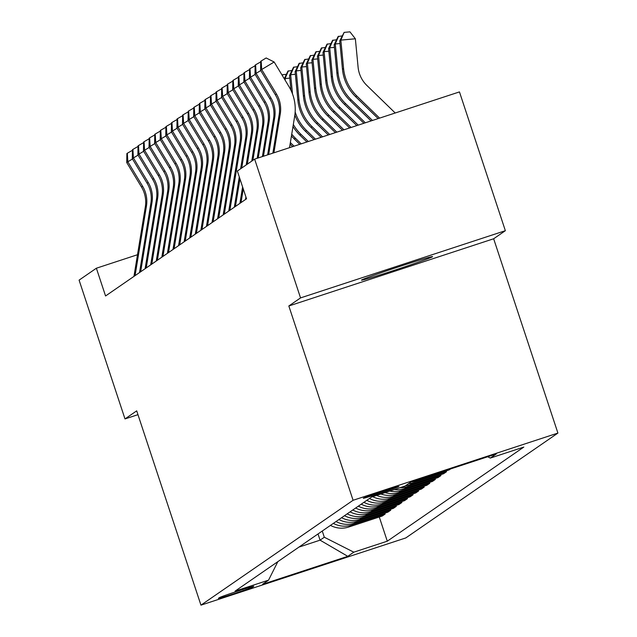 <?xml version="1.0" encoding="UTF-8"?>
<svg xmlns="http://www.w3.org/2000/svg" width="637" height="637" viewBox="0 0 637 637"><rect width="100%" height="100%" fill="white"/><g stroke="black" fill="none" stroke-linecap="round" stroke-linejoin="round"><path stroke-width="0.96" d="M361.609 280.001A37.432 0.979 161.7 0 0 361.498 280.129A37.432 0.979 161.7 0 0 395.768 269.825A37.432 0.979 161.7 0 0 432.467 256.751A37.432 0.979 161.7 0 0 432.579 256.623A37.432 0.979 161.7 0 0 398.316 266.927A37.432 0.979 161.7 0 0 361.609 280.001M363.361 498.198A18.72 0.486 161.7 0 0 363.305 498.261A18.72 0.486 161.7 0 0 380.44 493.11A18.72 0.486 161.7 0 0 398.786 486.572A18.72 0.486 161.7 0 0 398.842 486.509A18.72 0.486 161.7 0 0 381.714 491.66A18.72 0.486 161.7 0 0 363.361 498.198M505.356 230.698L300.545 297.909L288.832 305.983L493.651 238.771L505.356 230.698L459.46 91.911L254.641 159.123L237.354 171.042L246.535 198.8L105.559 295.974L96.378 268.217L79.092 280.137L124.995 418.923L137.966 414.663M493.651 238.771L557.908 433.072L405.777 537.939L200.958 605.15L353.089 500.284L557.908 433.072M252.754 587.043L253.733 586.366A18.131 0.47 161.7 0 0 253.789 586.303A18.131 0.47 161.7 0 0 237.195 591.295A18.131 0.47 161.7 0 0 219.415 597.625L218.435 598.302A18.131 0.47 161.7 0 0 218.38 598.366A18.131 0.47 161.7 0 0 234.973 593.373A18.131 0.47 161.7 0 0 252.754 587.043L252.578 586.526M298.976 547.087L320.077 540.16L324.313 537.238L353.798 552.175L387.288 541.187L523.805 447.078L490.315 458.075L487.711 456.753M353.798 552.175L347.778 556.332L262.532 584.304L268.551 580.148L277.843 561.651M490.315 458.075L496.342 453.918L411.088 481.891L405.068 486.047L371.578 497.035L235.061 591.144L268.551 580.148M300.545 297.909L254.641 159.123M288.832 305.983L353.089 500.284M200.958 605.15L136.7 410.849L124.995 418.923M137.496 254.728L96.378 268.217M318.022 533.949L320.077 540.16L347.778 556.332M322.258 531.027L324.313 537.238M387.288 541.187L379.294 516.997M330.452 525.382A23.394 23.298 55.4 0 0 348.765 527.014L382.256 516.026L385.154 514.027L384.867 513.159M450.566 468.943L449.173 469.899L415.682 480.887A23.394 23.298 55.4 0 1 411.088 481.891M408.413 483.738A23.394 23.298 55.4 0 0 413.007 482.735L446.497 471.738L446.211 470.87M446.497 471.738L443.599 473.737L410.109 484.733A23.394 23.298 55.4 0 1 405.514 485.736M399.925 487.735A23.394 23.298 55.4 0 0 407.433 486.572L440.923 475.584L440.637 474.716M440.923 475.584L438.025 477.583L404.535 488.571A23.394 23.298 55.4 0 1 394.383 489.55M389.756 491.071A23.394 23.298 55.4 0 0 401.851 490.418L435.342 479.43L435.055 478.554M435.342 479.43L432.443 481.429L398.953 492.417A23.394 23.298 55.4 0 1 385.059 492.608M380.918 493.97A23.394 23.298 55.4 0 0 396.278 494.264L429.768 483.276L429.481 482.4M429.768 483.276L426.87 485.275L393.379 496.263A23.394 23.298 55.4 0 1 376.602 495.387M372.725 496.653A23.394 23.298 55.4 0 0 390.704 498.11L424.194 487.122L423.908 486.246M424.194 487.122L421.296 489.12L387.806 500.109A23.394 23.298 55.4 0 1 369.484 498.476M366.808 500.324A23.394 23.298 55.4 0 0 385.122 501.956L418.613 490.96L418.326 490.092M418.613 490.96L415.714 492.958L382.224 503.955A23.394 23.298 55.4 0 1 363.91 502.322M361.235 504.162A23.394 23.298 55.4 0 0 379.548 505.794L413.039 494.806L412.752 493.938M413.039 494.806L410.14 496.804L376.65 507.793A23.394 23.298 55.4 0 1 358.336 506.16M355.653 508.007A23.394 23.298 55.4 0 0 373.975 509.64L407.465 498.652L407.17 497.776M407.465 498.652L404.559 500.65L371.076 511.638A23.394 23.298 55.4 0 1 352.755 510.006M350.079 511.853A23.394 23.298 55.4 0 0 368.393 513.486L401.883 502.497L401.597 501.622M401.883 502.497L398.985 504.496L365.495 515.484A23.394 23.298 55.4 0 1 347.181 513.852M344.506 515.699A23.394 23.298 55.4 0 0 362.819 517.332L396.31 506.343L396.023 505.467M396.31 506.343L393.411 508.342L359.921 519.33A23.394 23.298 55.4 0 1 341.607 517.698M338.924 519.545A23.394 23.298 55.4 0 0 357.246 521.17L390.736 510.181L390.441 509.313M390.736 510.181L387.829 512.18L354.339 523.176A23.394 23.298 55.4 0 1 336.025 521.544M333.35 523.383A23.394 23.298 55.4 0 0 351.664 525.015L385.154 514.027M133.977 276.394A20.472 20.384 -124.6 0 1 134.096 275.534L145.324 206.89A29.246 29.119 55.4 0 0 141.494 187.031L126.731 162.546L127.846 161.774L127.328 153.238L132.448 150.3M135.092 275.622A20.472 20.384 -124.6 0 1 135.211 274.762L146.438 206.117A29.246 29.119 55.4 0 0 142.608 186.259L127.846 161.774L132.48 158.987M126.731 162.546L126.882 153.549L127.328 153.238M139.551 272.548A20.472 20.384 -124.6 0 1 139.67 271.688L150.897 203.044A29.246 29.119 55.4 0 0 147.067 183.185L132.305 158.701L133.42 157.936L132.902 149.4L138.022 146.462M140.666 271.776A20.472 20.384 -124.6 0 1 140.785 270.916L152.02 202.271A29.246 29.119 55.4 0 0 148.182 182.421L133.42 157.936L138.054 155.141M132.305 158.701L132.456 149.703L132.902 149.4M145.125 268.703A20.472 20.384 -124.6 0 1 145.252 267.843L156.479 199.198A29.246 29.119 55.4 0 0 152.649 179.339L137.887 154.855L139.001 154.09L138.484 145.555L143.604 142.616M146.239 267.93A20.472 20.384 -124.6 0 1 146.367 267.078L157.594 198.433A29.246 29.119 55.4 0 0 153.764 178.575L139.001 154.09L143.636 151.295M137.887 154.855L138.038 145.865L138.484 145.555M150.706 264.857A20.472 20.384 -124.6 0 1 150.826 263.997L162.053 195.352A29.246 29.119 55.4 0 0 158.223 175.501L143.46 151.009L144.575 150.244L144.058 141.709L149.177 138.77M151.821 264.092A20.472 20.384 -124.6 0 1 151.94 263.232L163.168 194.588A29.246 29.119 55.4 0 0 159.338 174.729L144.575 150.244L149.209 147.458M143.46 151.009L143.612 142.019L144.058 141.709M156.28 261.011A20.472 20.384 -124.6 0 1 156.399 260.159L167.635 191.514A29.246 29.119 55.4 0 0 163.797 171.656L149.034 147.171L150.149 146.399L149.631 137.863L154.751 134.925M157.395 260.246A20.472 20.384 -124.6 0 1 157.514 259.386L168.749 190.742A29.246 29.119 55.4 0 0 164.919 170.883L150.149 146.399L154.783 143.612M149.034 147.171L149.185 138.173L149.631 137.863M161.854 257.173A20.472 20.384 -124.6 0 1 161.981 256.313L173.208 187.668A29.246 29.119 55.4 0 0 169.378 167.81L154.616 143.325L155.731 142.553L155.213 134.025L160.333 131.079M162.968 256.4A20.472 20.384 -124.6 0 1 163.096 255.541L174.323 186.896A29.246 29.119 55.4 0 0 170.493 167.037L155.731 142.553L160.365 139.766M154.616 143.325L154.767 134.327L155.213 134.025M167.435 253.327A20.472 20.384 -124.6 0 1 167.555 252.467L178.782 183.822A29.246 29.119 55.4 0 0 174.952 163.964L160.19 139.479L161.304 138.715L160.787 130.179L165.907 127.241M168.55 252.555A20.472 20.384 -124.6 0 1 168.67 251.695L179.897 183.058A29.246 29.119 55.4 0 0 176.067 163.199L161.304 138.715L165.939 135.92M160.19 139.479L160.341 130.481L160.787 130.179M173.009 249.481A20.472 20.384 -124.6 0 1 173.129 248.621L184.364 179.976A29.246 29.119 55.4 0 0 180.534 160.118L165.763 135.633L166.886 134.869L166.361 126.333L171.48 123.395M174.124 248.709A20.472 20.384 -124.6 0 1 174.251 247.857L185.478 179.212A29.246 29.119 55.4 0 0 181.649 159.354L166.886 134.869L171.512 132.074M165.763 135.633L165.915 126.644L166.361 126.333M178.583 245.635A20.472 20.384 -124.6 0 1 178.71 244.775L189.937 176.13A29.246 29.119 55.4 0 0 186.108 156.28L171.345 131.795L172.46 131.023L171.942 122.487L177.062 119.549M179.706 244.871A20.472 20.384 -124.6 0 1 179.825 244.011L191.052 175.366A29.246 29.119 55.4 0 0 187.222 155.508L172.46 131.023L177.094 128.236M171.345 131.795L171.496 122.798L171.942 122.487M184.165 241.789A20.472 20.384 -124.6 0 1 184.284 240.937L195.511 172.293A29.246 29.119 55.4 0 0 191.681 152.434L176.919 127.949L178.034 127.177L177.516 118.641L182.636 115.703M185.279 241.025A20.472 20.384 -124.6 0 1 185.399 240.165L196.626 171.52A29.246 29.119 55.4 0 0 192.796 151.662L178.034 127.177L182.668 124.39M176.919 127.949L177.07 118.952L177.516 118.641M189.738 237.951A20.472 20.384 -124.6 0 1 189.866 237.091L201.093 168.447A29.246 29.119 55.4 0 0 197.263 148.588L182.5 124.104L183.615 123.331L183.09 114.803L188.218 111.865M190.853 237.179A20.472 20.384 -124.6 0 1 190.981 236.319L202.208 167.674A29.246 29.119 55.4 0 0 198.378 147.816L183.615 123.331L188.249 120.544M182.5 124.104L182.644 115.106L183.09 114.803M195.32 234.105A20.472 20.384 -124.6 0 1 195.44 233.246L206.667 164.601A29.246 29.119 55.4 0 0 202.837 144.742L188.074 120.258L189.189 119.493L188.671 110.957L193.791 108.019M196.435 233.333A20.472 20.384 -124.6 0 1 196.554 232.473L207.781 163.836A29.246 29.119 55.4 0 0 203.951 143.978L189.189 119.493L193.823 116.698M188.074 120.258L188.226 111.26L188.671 110.957M200.894 230.26A20.472 20.384 -124.6 0 1 201.013 229.4L212.24 160.755A29.246 29.119 55.4 0 0 208.41 140.896L193.648 116.412L194.763 115.647L194.245 107.112L199.365 104.173M202.009 229.495A20.472 20.384 -124.6 0 1 202.128 228.635L213.363 159.991A29.246 29.119 55.4 0 0 209.525 140.132L194.763 115.647L199.397 112.853M193.648 116.412L193.799 107.422L194.245 107.112M290.106 144.169L292.654 146.645M290.368 142.577L294.079 146.184M206.468 226.414A20.472 20.384 -124.6 0 1 206.595 225.554L217.822 156.917A29.246 29.119 55.4 0 0 213.992 137.059L199.23 112.574L200.344 111.801L199.827 103.266L204.947 100.328M207.582 225.649A20.472 20.384 -124.6 0 1 207.71 224.789L218.937 156.145A29.246 29.119 55.4 0 0 215.107 136.286L200.344 111.801L204.979 109.015M199.23 112.574L199.381 103.576L199.827 103.266M282.183 75.317L282.796 74.672L286.379 74.346M291.451 135.944A43.865 43.682 55.4 0 0 294.278 138.962L299.78 144.312M291.738 134.176A43.865 43.682 55.4 0 0 295.393 138.197L301.205 143.843M282.796 74.672L282.382 75.644M212.049 222.568A20.472 20.384 -124.6 0 1 212.169 221.716L223.396 153.071A29.246 29.119 55.4 0 0 219.566 133.213L204.803 108.728L205.918 107.956L205.401 99.42L210.521 96.482M213.164 221.803A20.472 20.384 -124.6 0 1 213.284 220.943L224.511 152.299A29.246 29.119 55.4 0 0 220.681 132.44L205.918 107.956L210.552 105.169M204.803 108.728L204.955 99.73L205.401 99.42M284.253 78.741L287.924 71.137L291.953 70.5M289.795 78.128L285.081 78.566L285.257 80.413M288.37 70.826L285.081 78.566L284.421 79.02M292.988 126.54A43.865 43.682 55.4 0 0 299.852 135.116L306.907 141.971M293.331 124.454A43.865 43.682 55.4 0 0 300.967 134.351L308.332 141.502M217.623 218.73A20.472 20.384 -124.6 0 1 217.743 217.87L228.978 149.225A29.246 29.119 55.4 0 0 225.14 129.367L210.377 104.882L211.492 104.11L210.974 95.582L216.094 92.644M218.738 217.958A20.472 20.384 -124.6 0 1 218.857 217.098L230.092 148.453A29.246 29.119 55.4 0 0 226.254 128.602L211.492 104.11L216.126 101.323M210.377 104.882L210.528 95.884L210.974 95.582M295.369 74.282L290.655 74.72L289.54 75.484L293.506 67.291L297.527 66.654M293.952 66.989L290.655 74.72L292.51 93.942M289.54 75.484L290.966 90.295M294.851 115.066A43.865 43.682 55.4 0 0 305.434 131.278L314.033 139.63M295.154 111.929A43.865 43.682 55.4 0 0 306.548 130.505L315.458 139.169M223.197 214.884A20.472 20.384 -124.6 0 1 223.324 214.024L234.551 145.379A29.246 29.119 55.4 0 0 230.721 125.521L215.959 101.036L217.074 100.272L216.556 91.736L221.676 88.798M224.312 214.112A20.472 20.384 -124.6 0 1 224.439 213.252L235.666 144.615A29.246 29.119 55.4 0 0 231.836 124.756L217.074 100.272L221.708 97.477M215.959 101.036L216.11 92.039L216.556 91.736M228.779 211.038A20.472 20.384 -124.6 0 1 228.898 210.178L240.125 141.533A29.246 29.119 55.4 0 0 236.295 121.683L221.533 97.19L222.647 96.426L222.13 87.89L227.25 84.952M229.893 210.274A20.472 20.384 -124.6 0 1 230.013 209.414L241.24 140.769A29.246 29.119 55.4 0 0 237.41 120.911L222.647 96.426L227.282 93.631M221.533 97.19L221.684 88.201L222.13 87.89M240.619 168.789L245.707 137.696A29.246 29.119 55.4 0 0 241.869 117.837L227.106 93.352L228.229 92.58L227.704 84.044L232.823 81.106M241.734 168.025L246.822 136.923A29.246 29.119 55.4 0 0 242.992 117.065L228.229 92.58L232.855 89.793M227.106 93.352L227.258 84.355L227.704 84.044M235.467 206.428A20.472 20.384 -124.6 0 1 235.586 205.568L239.958 178.893M234.352 207.192A20.472 20.384 -124.6 0 1 234.472 206.332L239.289 176.887M246.193 164.951L251.281 133.85A29.246 29.119 55.4 0 0 247.451 113.991L232.688 89.506L233.803 88.734L233.285 80.198L238.405 77.26M247.307 164.179L252.395 133.077A29.246 29.119 55.4 0 0 248.565 113.219L233.803 88.734L238.437 85.947M232.688 89.506L232.839 80.509L233.285 80.198M241.049 202.582A20.472 20.384 -124.6 0 1 241.168 201.722L243.262 188.902M239.926 203.354A20.472 20.384 -124.6 0 1 240.053 202.494L242.601 186.896M251.766 161.105L256.854 130.004A29.246 29.119 55.4 0 0 253.024 110.145L238.262 85.661L239.377 84.896L238.859 76.36L243.979 73.422M252.881 160.333L257.969 129.231A29.246 29.119 55.4 0 0 254.139 109.381L239.377 84.896L244.011 82.101M238.262 85.661L238.413 76.663L238.859 76.36M245.508 199.508A20.472 20.384 -124.6 0 1 245.627 198.648L245.914 196.905M257.181 158.294L262.436 126.158A29.246 29.119 55.4 0 0 258.606 106.299L243.844 81.815L244.958 81.05L244.433 72.514L249.561 69.576M258.224 157.944L263.551 125.393A29.246 29.119 55.4 0 0 259.721 105.535L244.958 81.05L249.585 78.255M243.844 81.815L243.987 72.825L244.433 72.514M262.404 156.575L268.01 122.312A29.246 29.119 55.4 0 0 264.18 102.461L249.417 77.969L250.532 77.204L250.015 68.669L255.134 65.73M263.455 156.232L269.125 121.548A29.246 29.119 55.4 0 0 265.295 101.689L250.532 77.204L255.166 74.418M249.417 77.969L249.569 68.979L250.015 68.669M267.636 154.863L273.584 118.474A29.246 29.119 55.4 0 0 269.754 98.616L254.991 74.131L256.106 73.359L255.588 64.823L260.708 61.885M268.679 154.512L274.698 117.702A29.246 29.119 55.4 0 0 270.868 97.843L256.106 73.359L260.74 70.572M254.991 74.131L255.142 65.133L255.588 64.823M300.951 70.436L296.237 70.874L295.122 71.647L299.079 63.445L303.108 62.808M299.525 63.143L296.237 70.874L298.968 99.308A43.865 43.682 55.4 0 0 312.122 126.659L322.585 136.828M295.122 71.647L297.853 100.073A43.865 43.682 55.4 0 0 311.007 127.432L321.159 137.297M306.524 66.59L301.811 67.028L300.696 67.801L304.653 59.607L308.682 58.962M305.099 59.297L301.811 67.028L304.55 95.462A43.865 43.682 55.4 0 0 317.696 122.822L329.711 134.487M300.696 67.801L303.435 96.227A43.865 43.682 55.4 0 0 316.581 123.586L328.286 134.956M312.106 62.752L307.384 63.182L306.27 63.955L310.235 55.761L314.256 55.124M310.681 55.451L307.384 63.182L310.123 91.617A43.865 43.682 55.4 0 0 323.278 118.976L336.838 132.154M306.27 63.955L309.009 92.389A43.865 43.682 55.4 0 0 322.163 119.74L335.412 132.615M317.68 58.907L312.966 59.345L311.851 60.109L315.809 51.916L319.838 51.279M316.255 51.605L312.966 59.345L315.705 87.771A43.865 43.682 55.4 0 0 328.851 115.13L343.964 129.813M311.851 60.109L314.582 88.543A43.865 43.682 55.4 0 0 327.737 115.902L342.539 130.282M323.254 55.061L318.54 55.499L317.425 56.263L321.382 48.07L325.411 47.433M321.828 47.767L318.54 55.499L321.279 83.933A43.865 43.682 55.4 0 0 334.433 111.284L351.098 127.472M317.425 56.263L320.164 84.697A43.865 43.682 55.4 0 0 333.31 112.056L349.673 127.941M328.835 51.215L324.114 51.653L322.999 52.425L326.964 44.224L330.993 43.587M327.41 43.921L324.114 51.653L326.853 80.087A43.865 43.682 55.4 0 0 340.007 107.438L358.225 125.131M322.999 52.425L325.738 80.851A43.865 43.682 55.4 0 0 338.892 108.21L356.8 125.6M334.409 47.377L329.695 47.807L328.581 48.579L332.538 40.386L336.567 39.741M332.984 40.075L329.695 47.807L332.434 76.241A43.865 43.682 55.4 0 0 345.58 103.6L365.351 122.798M328.581 48.579L331.32 77.013A43.865 43.682 55.4 0 0 344.466 104.364L363.926 123.26M339.983 43.531L335.269 43.969L334.154 44.733L338.112 36.54L342.141 35.903M338.558 36.229L335.269 43.969L338.008 72.395A43.865 43.682 55.4 0 0 351.162 99.754L372.478 120.457M334.154 44.733L336.893 73.167A43.865 43.682 55.4 0 0 350.047 100.519L371.053 120.926M272.859 153.143L279.165 114.628A29.246 29.119 55.4 0 0 275.335 94.77L260.573 70.285L261.688 69.513L261.17 60.985L266.155 57.975L274.157 62.004L288.919 86.489A43.865 43.682 -124.6 0 1 294.668 116.276L289.532 147.673M273.91 152.8L280.28 113.856A29.246 29.119 55.4 0 0 276.45 93.997L261.688 69.513L274.157 62.004M260.573 70.285L260.724 61.287L261.17 60.985M395.227 112.996L366.864 85.446A29.246 29.119 -124.6 0 1 358.098 67.211L355.358 38.777L340.843 40.123L343.582 68.549A43.865 43.682 55.4 0 0 356.736 95.908L379.604 118.116M344.139 32.391L340.843 40.123L339.728 40.887L344.139 32.391L349.944 31.85L355.358 38.777M339.728 40.887L342.467 69.322A43.865 43.682 55.4 0 0 355.621 96.681L378.179 118.586M351.664 525.015L348.765 527.014M357.246 521.17L354.339 523.176M362.819 517.332L359.921 519.33M368.393 513.486L365.495 515.484M373.975 509.64L371.076 511.638M379.548 505.794L376.65 507.793M385.122 501.956L382.224 503.955M390.704 498.11L387.806 500.109M396.278 494.264L393.379 496.263M401.851 490.418L398.953 492.417M407.433 486.572L404.535 488.571M413.007 482.735L410.109 484.733M417.076 479.932L415.682 480.887M145.324 206.89L146.438 206.117M141.494 187.031L142.608 186.259M134.096 275.534L135.211 274.762M150.897 203.044L152.02 202.271M147.067 183.185L148.182 182.421M139.67 271.688L140.785 270.916M156.479 199.198L157.594 198.433M152.649 179.339L153.764 178.575M145.252 267.843L146.367 267.078M162.053 195.352L163.168 194.588M158.223 175.501L159.338 174.729M150.826 263.997L151.94 263.232M167.635 191.514L168.749 190.742M163.797 171.656L164.919 170.883M156.399 260.159L157.514 259.386M173.208 187.668L174.323 186.896M169.378 167.81L170.493 167.037M161.981 256.313L163.096 255.541M178.782 183.822L179.897 183.058M174.952 163.964L176.067 163.199M167.555 252.467L168.67 251.695M184.364 179.976L185.478 179.212M180.534 160.118L181.649 159.354M173.129 248.621L174.251 247.857M189.937 176.13L191.052 175.366M186.108 156.28L187.222 155.508M178.71 244.775L179.825 244.011M195.511 172.293L196.626 171.52M191.681 152.434L192.796 151.662M184.284 240.937L185.399 240.165M201.093 168.447L202.208 167.674M197.263 148.588L198.378 147.816M189.866 237.091L190.981 236.319M206.667 164.601L207.781 163.836M202.837 144.742L203.951 143.978M195.44 233.246L196.554 232.473M212.24 160.755L213.363 159.991M208.41 140.896L209.525 140.132M201.013 229.4L202.128 228.635M217.822 156.917L218.937 156.145M213.992 137.059L215.107 136.286M206.595 225.554L207.71 224.789M295.393 138.197L294.278 138.962M223.396 153.071L224.511 152.299M219.566 133.213L220.681 132.44M212.169 221.716L213.284 220.943M300.967 134.351L299.852 135.116M228.978 149.225L230.092 148.453M225.14 129.367L226.254 128.602M217.743 217.87L218.857 217.098M306.548 130.505L305.434 131.278M234.551 145.379L235.666 144.615M230.721 125.521L231.836 124.756M223.324 214.024L224.439 213.252M240.125 141.533L241.24 140.769M236.295 121.683L237.41 120.911M228.898 210.178L230.013 209.414M245.707 137.696L246.822 136.923M241.869 117.837L242.992 117.065M234.472 206.332L235.586 205.568M251.281 133.85L252.395 133.077M247.451 113.991L248.565 113.219M240.053 202.494L241.168 201.722M256.854 130.004L257.969 129.231M253.024 110.145L254.139 109.381M245.627 198.648L246.328 198.163M262.436 126.158L263.551 125.393M258.606 106.299L259.721 105.535M268.01 122.312L269.125 121.548M264.18 102.461L265.295 101.689M273.584 118.474L274.698 117.702M269.754 98.616L270.868 97.843M298.968 99.308L297.853 100.073M312.122 126.659L311.007 127.432M304.55 95.462L303.435 96.227M317.696 122.822L316.581 123.586M310.123 91.617L309.009 92.389M323.278 118.976L322.163 119.74M315.705 87.771L314.582 88.543M328.851 115.13L327.737 115.902M321.279 83.933L320.164 84.697M334.433 111.284L333.31 112.056M326.853 80.087L325.738 80.851M340.007 107.438L338.892 108.21M332.434 76.241L331.32 77.013M345.58 103.6L344.466 104.364M338.008 72.395L336.893 73.167M351.162 99.754L350.047 100.519M279.165 114.628L280.28 113.856M275.335 94.77L276.45 93.997M343.582 68.549L342.467 69.322M356.736 95.908L355.621 96.681"/></g></svg>
